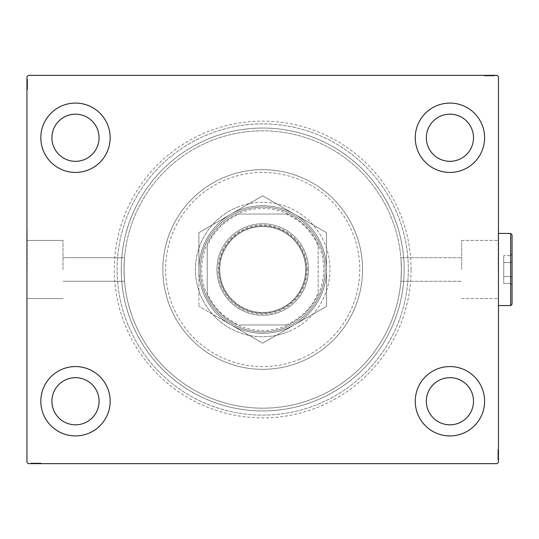 <?xml version="1.0" encoding="UTF-8"?>
<svg xmlns="http://www.w3.org/2000/svg" width="539" height="539" viewBox="0 0 539 539"><rect width="100%" height="100%" fill="white"/><g stroke="black" fill="none" stroke-linecap="round" stroke-linejoin="round"><path stroke-width="0.4" stroke-dasharray="2.69 2.02" d="M411.089 269.5A148.387 148.387 0 0 0 262.702 121.113A148.387 148.387 0 0 0 114.315 269.5A148.387 148.387 0 0 0 262.702 417.887A148.387 148.387 0 0 0 411.089 269.5M117.091 269.5A145.611 145.611 0 0 1 262.702 123.889A145.611 145.611 0 0 1 408.319 269.5A145.611 145.611 0 0 1 262.702 415.111A145.611 145.611 0 0 1 117.091 269.5A145.611 145.611 0 0 1 262.702 123.889A145.611 145.611 0 0 1 408.319 269.5A145.611 145.611 0 0 1 262.702 415.111A145.611 145.611 0 0 1 117.091 269.5M461.68 269.5L461.68 240.434L461.68 269.5M401.387 269.5C400.841 254.293 400.841 254.293 401.387 269.5C400.841 254.293 400.841 254.293 401.387 269.5C400.841 254.293 400.841 254.293 401.387 269.5C400.841 254.293 400.841 254.293 401.387 269.5A138.678 138.678 0 0 1 262.702 408.178A138.678 138.678 0 0 1 124.024 269.5C124.57 254.293 124.57 254.293 124.024 269.5C124.57 254.293 124.57 254.293 124.024 269.5C124.57 254.293 124.57 254.293 124.024 269.5C124.57 254.293 124.57 254.293 124.024 269.5A138.678 138.678 0 0 1 262.702 130.822A138.678 138.678 0 0 1 401.387 269.5C400.841 284.707 400.841 284.707 401.387 269.5C400.841 284.707 400.841 284.707 401.387 269.5C400.841 284.707 400.841 284.707 401.387 269.5C400.841 284.707 400.841 284.707 401.387 269.5A138.678 138.678 0 0 1 262.702 408.178A138.678 138.678 0 0 1 124.024 269.5A138.678 138.678 0 0 1 262.702 130.822A138.678 138.678 0 0 1 401.387 269.5A138.678 138.678 0 0 1 262.702 408.178A138.678 138.678 0 0 1 124.024 269.5C124.57 284.707 124.57 284.707 124.024 269.5C124.57 284.707 124.57 284.707 124.024 269.5C124.57 284.707 124.57 284.707 124.024 269.5C124.57 284.707 124.57 284.707 124.024 269.5A138.678 138.678 0 0 1 262.702 130.822A138.678 138.678 0 0 1 401.387 269.5A138.678 138.678 0 0 1 262.702 408.178A138.678 138.678 0 0 1 124.024 269.5A138.678 138.678 0 0 1 262.702 130.822A138.678 138.678 0 0 1 401.387 269.5M498.184 269.5L498.184 230.672L498.184 269.5M498.46 269.5L498.46 230.672L498.46 269.5M63.009 269.5L63.009 240.434L63.009 269.5M27.226 269.5L27.226 230.672L27.226 269.5M26.95 269.5L26.95 230.672L26.95 269.5M40.816 401.245A34.671 34.671 0 0 1 75.487 366.574A34.671 34.671 0 0 1 110.158 401.245A34.671 34.671 0 0 1 75.487 435.916A34.671 34.671 0 0 1 40.816 401.245A34.671 34.671 0 0 1 75.487 366.574A34.671 34.671 0 0 1 110.158 401.245A34.671 34.671 0 0 1 75.487 435.916A34.671 34.671 0 0 1 40.816 401.245A34.671 34.671 0 0 1 75.487 366.574A34.671 34.671 0 0 1 110.158 401.245A34.671 34.671 0 0 1 75.487 435.916A34.671 34.671 0 0 1 40.816 401.245M415.252 137.755A34.671 34.671 0 0 1 449.924 103.084A34.671 34.671 0 0 1 484.595 137.755A34.671 34.671 0 0 1 449.924 172.426A34.671 34.671 0 0 1 415.252 137.755A34.671 34.671 0 0 1 449.924 103.084A34.671 34.671 0 0 1 484.595 137.755A34.671 34.671 0 0 1 449.924 172.426A34.671 34.671 0 0 1 415.252 137.755A34.671 34.671 0 0 1 449.924 103.084A34.671 34.671 0 0 1 484.595 137.755A34.671 34.671 0 0 1 449.924 172.426A34.671 34.671 0 0 1 415.252 137.755M415.252 401.245A34.671 34.671 0 0 1 449.924 366.574A34.671 34.671 0 0 1 484.595 401.245A34.671 34.671 0 0 1 449.924 435.916A34.671 34.671 0 0 1 415.252 401.245A34.671 34.671 0 0 1 449.924 366.574A34.671 34.671 0 0 1 484.595 401.245A34.671 34.671 0 0 1 449.924 435.916A34.671 34.671 0 0 1 415.252 401.245A34.671 34.671 0 0 1 449.924 366.574A34.671 34.671 0 0 1 484.595 401.245A34.671 34.671 0 0 1 449.924 435.916A34.671 34.671 0 0 1 415.252 401.245M40.816 137.755A34.671 34.671 0 0 1 75.487 103.084A34.671 34.671 0 0 1 110.158 137.755A34.671 34.671 0 0 1 75.487 172.426A34.671 34.671 0 0 1 40.816 137.755A34.671 34.671 0 0 1 75.487 103.084A34.671 34.671 0 0 1 110.158 137.755A34.671 34.671 0 0 1 75.487 172.426A34.671 34.671 0 0 1 40.816 137.755A34.671 34.671 0 0 1 75.487 103.084A34.671 34.671 0 0 1 110.158 137.755A34.671 34.671 0 0 1 75.487 172.426A34.671 34.671 0 0 1 40.816 137.755M121.255 269.5A141.454 141.454 0 0 1 262.702 128.046A141.454 141.454 0 0 1 404.156 269.5A141.454 141.454 0 0 1 262.702 410.954A141.454 141.454 0 0 1 121.255 269.5A141.454 141.454 0 0 1 262.702 128.046A141.454 141.454 0 0 1 404.156 269.5A141.454 141.454 0 0 1 262.702 410.954A141.454 141.454 0 0 1 121.255 269.5M51.912 137.755A23.575 23.575 0 0 1 75.487 114.18A23.575 23.575 0 0 1 99.061 137.755A23.575 23.575 0 0 1 75.487 161.329A23.575 23.575 0 0 1 51.912 137.755M426.349 401.245A23.575 23.575 0 0 1 449.924 377.671A23.575 23.575 0 0 1 473.498 401.245A23.575 23.575 0 0 1 449.924 424.82A23.575 23.575 0 0 1 426.349 401.245M426.349 137.755A23.575 23.575 0 0 1 449.924 114.18A23.575 23.575 0 0 1 473.498 137.755A23.575 23.575 0 0 1 449.924 161.329A23.575 23.575 0 0 1 426.349 137.755M51.912 401.245A23.575 23.575 0 0 1 75.487 377.671A23.575 23.575 0 0 1 99.061 401.245A23.575 23.575 0 0 1 75.487 424.82A23.575 23.575 0 0 1 51.912 401.245M488.253 75.352L494.425 75.352L488.253 75.352L488.253 75.905L487.081 75.905L487.074 75.352L494.425 75.352L484.595 75.352L494.297 75.352L484.595 75.352L494.297 75.352L484.595 75.352L494.297 75.352L484.595 75.352L494.297 75.352L487.074 75.352L487.081 75.905L494.297 75.905L494.297 75.352L484.595 75.352L494.546 75.352L484.595 75.352L494.297 75.352L484.595 75.352L494.297 75.352L494.297 75.905L491.191 75.905L491.191 75.352L491.191 75.905L494.297 75.905L494.297 75.352L494.297 75.905L484.595 75.905L484.595 75.352L484.595 75.905L494.546 75.905L494.546 75.352L484.345 75.352L494.546 75.352L484.345 75.352L494.546 75.352L484.345 75.352L494.546 75.352L494.546 75.905L493.428 75.905L493.428 75.352L493.414 75.905L492.68 75.905L492.68 75.352M497.073 75.352L28.338 75.352L26.95 76.733L26.95 462.267L28.338 463.648L497.073 463.648L498.46 462.267L498.46 76.733L497.073 75.352M492.68 75.905L485.585 75.905L494.425 75.905L492.808 75.905L493.616 75.905L493.616 75.352L494.425 75.352L492.808 75.352L494.425 75.352L492.808 75.352L494.425 75.352L493.616 75.352L493.616 75.905L492.808 75.905L492.808 75.352L492.808 75.905L493.556 75.905L493.556 75.352L485.336 75.352L493.556 75.352L485.336 75.352L493.556 75.352L487.95 75.352L493.556 75.352L493.556 75.905L484.595 75.905L484.595 75.352L484.595 75.905L494.297 75.905L494.297 75.352L494.297 75.905L484.595 75.905L484.595 75.352L484.595 75.905L491.831 75.905L491.831 75.352M31.983 463.095L40.816 463.095L31.107 463.095L38.202 463.095L37.157 463.095L37.157 463.648L38.33 463.648L30.986 463.648L38.33 463.648L31.107 463.648L38.202 463.648L37.157 463.648L37.157 463.095L38.33 463.095L38.33 463.648L30.986 463.648L40.816 463.648L31.107 463.648L40.816 463.648L31.107 463.648L40.816 463.648L31.107 463.648L40.816 463.648L31.107 463.648L38.33 463.648L38.33 463.095L31.107 463.095L31.107 463.648L40.816 463.648L30.864 463.648L40.816 463.648L31.107 463.648L40.816 463.648L31.107 463.648L31.107 463.095L34.22 463.095L34.22 463.648L34.22 463.095L31.107 463.095L31.107 463.648L31.107 463.095L40.816 463.095L40.816 463.648L40.816 463.095L30.864 463.095L30.864 463.648L41.065 463.648L30.864 463.648L41.065 463.648L30.864 463.648L41.065 463.648L30.864 463.648L30.864 463.095L31.983 463.095L31.983 463.648M33.506 463.095L40.816 463.095L30.986 463.095L32.603 463.095L31.794 463.095L31.794 463.648L32.603 463.648L30.986 463.648L32.603 463.648L30.986 463.648L32.603 463.648L30.986 463.648L31.794 463.648L31.794 463.095L32.603 463.095L32.603 463.648L32.603 463.095L31.855 463.095L31.855 463.648L40.068 463.648L31.855 463.648L40.068 463.648L31.855 463.648L37.46 463.648L31.855 463.648L31.855 463.095L33.506 463.095L33.506 463.648M497.908 451.177L497.908 459.74L497.908 449.782L497.908 459.74L497.908 449.782L497.908 459.491L497.908 452.396L497.908 453.44L498.46 453.447L498.46 459.612L498.46 452.275L498.46 459.491L498.46 452.396L498.46 453.44L497.908 453.44L497.908 452.275L498.46 452.275L498.46 459.612L498.46 452.275L497.908 452.275L497.908 453.279L498.46 453.279L498.46 449.533L498.46 457.112L498.46 453.279L497.908 453.279L497.908 451.797L498.46 451.797L497.908 451.776L497.908 449.533L498.46 449.533L498.46 459.74L498.46 449.533L498.46 459.74L498.46 449.533L497.908 449.533L497.908 451.177L498.46 451.177M498.46 459.491L498.46 449.782L498.46 459.491L498.46 449.782L498.46 459.491L497.908 459.491L498.46 459.491M497.908 449.533L497.908 459.612L497.908 457.995L497.908 458.804L498.46 458.804L498.46 457.995L498.46 459.612L498.46 457.995L498.46 459.612L498.46 457.995L498.46 459.612L498.46 458.804L497.908 458.804L497.908 457.995L498.46 457.995L497.908 457.995L497.908 458.743L498.46 458.743L498.46 450.53L498.46 458.743L498.46 450.53L498.46 458.743L498.46 453.144L498.46 458.743L497.908 458.743L497.908 454.633L498.46 454.633L497.908 454.633L497.908 459.74L498.46 459.74L497.908 459.74L498.46 459.74L497.908 459.74L497.908 454.68L498.46 454.68L497.908 454.673L497.908 449.533L497.908 454.633L497.908 450.53L498.46 450.53L497.908 450.53L497.908 458.743L498.46 458.743L497.908 458.743L497.908 454.633L498.46 454.633L497.908 454.633L497.908 459.74L497.908 454.68L498.46 454.68L497.908 454.673L497.908 449.533L498.46 449.533M27.502 87.823L27.502 79.26L27.502 89.218L27.502 79.26L27.502 89.218L27.502 79.509L27.502 86.604L27.502 85.56L26.95 85.553L26.95 79.388L26.95 86.725L26.95 79.509L26.95 86.604L26.95 85.56L27.502 85.56L27.502 86.725L26.95 86.725L26.95 79.388L26.95 86.725L27.502 86.725L27.502 85.721L26.95 85.721L26.95 89.467L26.95 81.888L26.95 85.721L27.502 85.721L27.502 87.203L26.95 87.203L27.502 87.224L27.502 89.467L26.95 89.467L26.95 79.26L26.95 89.467L26.95 79.26L26.95 89.467L27.502 89.467L27.502 87.823L26.95 87.823M26.95 79.509L26.95 89.218L26.95 79.509L26.95 89.218L26.95 79.509L27.502 79.509L26.95 79.509M27.502 89.467L27.502 79.388L27.502 81.005L27.502 80.196L26.95 80.196L26.95 81.005L26.95 79.388L26.95 81.005L26.95 79.388L26.95 81.005L26.95 79.388L26.95 80.196L27.502 80.196L27.502 81.005L26.95 81.005L27.502 81.005L27.502 80.257L26.95 80.257L26.95 88.47L26.95 80.257L26.95 88.47L26.95 80.257L26.95 85.856L26.95 80.257L27.502 80.257L27.502 84.367L26.95 84.367L27.502 84.367L27.502 79.26L26.95 79.26L27.502 79.26L26.95 79.26L27.502 79.26L27.502 84.32L26.95 84.32L27.502 84.327L27.502 89.467L27.502 84.367L27.502 88.47L26.95 88.47L27.502 88.47L27.502 80.257L26.95 80.257L27.502 80.257L27.502 84.367L26.95 84.367L27.502 84.367L27.502 79.26L27.502 84.32L26.95 84.32L27.502 84.327L27.502 89.467L26.95 89.467M27.502 89.218L26.95 89.218L27.502 89.218M27.502 80.378L26.95 80.378M27.502 81.126L26.95 81.126M27.502 80.399L26.95 80.399M27.502 82.622L26.95 82.622L27.502 82.622M27.502 83.619L27.502 86.873L27.502 83.619L26.95 83.619L26.95 86.873L26.95 83.619L26.95 86.873L26.95 83.619L27.502 83.619L27.502 86.873L26.95 86.873L27.502 86.873L27.502 83.619L26.95 83.619L27.502 83.619M27.502 81.975L26.95 81.975M27.502 86.732L26.95 86.732M27.502 82.076L27.502 86.725L27.502 80.257L27.502 81.396L26.95 81.382L27.502 81.396L27.502 82.076L26.95 82.076M27.502 81.874L26.95 81.874L27.502 81.854M27.502 81.901L26.95 81.894M27.502 82.851L26.95 82.851M27.502 87.244L26.95 87.244M27.502 85.984L26.95 85.984M27.502 85.021L26.95 85.021M27.502 86.813L26.95 86.813M27.502 84.744L26.95 84.744M27.502 82.265L26.95 82.265L26.95 84.111L26.95 80.506L26.95 82.265L27.502 82.265M27.502 88.221L26.95 88.221L26.95 80.506L26.95 88.221L27.502 88.221M27.502 86.792L26.95 86.792M27.502 85.108L26.95 85.108M27.502 84.111L26.95 84.111L27.502 84.111M27.502 83.996L26.95 83.996M27.502 80.506L26.95 80.506M27.502 88.47L26.95 88.47M27.502 88.868L26.95 88.868M27.502 84.239L26.95 84.259M27.502 87.951L26.95 87.951M27.502 80.749L26.95 80.749M27.502 86.725L27.502 83.04L27.502 85.856L26.95 85.856L27.502 85.856L27.502 83.033L26.95 83.04L27.502 83.04L27.502 79.388L26.95 79.388L27.502 79.388L27.502 80.196L27.502 79.388L26.95 79.388L27.502 79.388L27.502 80.196L26.95 80.196L27.502 80.196L27.502 81.005L26.95 81.005L27.502 81.005L27.502 79.388L27.502 86.725L26.95 86.725M27.502 84.899L26.95 84.899M27.502 82.534L26.95 82.534M27.502 81.436L26.95 81.436M27.502 80.345L26.95 80.345M27.502 80.257L26.95 80.257L27.502 80.257L27.502 83.033L27.502 80.257M27.502 82.804L26.95 82.804M27.502 83.774L26.95 83.774M27.502 84.866L26.95 84.866M27.502 86.604L26.95 86.604L27.502 86.604M27.502 86.483L26.95 86.483M27.502 85.728L26.95 85.728M27.502 84.327L26.95 84.327M27.502 85.56L26.95 85.56M27.502 83.033L26.95 83.033L27.502 83.033M27.502 85.856L26.95 85.856M27.502 79.388L27.502 80.196L26.95 80.196L27.502 80.196L27.502 81.005L27.502 79.388L26.95 79.388M497.908 449.782L498.46 449.782L497.908 449.782M497.908 458.622L498.46 458.622M497.908 457.874L498.46 457.874M497.908 458.601L498.46 458.601M497.908 456.378L498.46 456.378L497.908 456.378M497.908 455.381L497.908 452.127L497.908 455.381L498.46 455.381L498.46 452.127L498.46 455.381L498.46 452.127L498.46 455.381L497.908 455.381L497.908 452.127L498.46 452.127L497.908 452.127L497.908 455.381L498.46 455.381L497.908 455.381M497.908 457.025L498.46 457.025M497.908 452.268L498.46 452.268M497.908 456.924L497.908 452.275L497.908 458.743L497.908 457.604L498.46 457.618L497.908 457.604L497.908 456.924L498.46 456.924M497.908 457.126L498.46 457.126L497.908 457.146M497.908 457.099L498.46 457.106M497.908 456.149L498.46 456.149M497.908 451.756L498.46 451.756M497.908 453.016L498.46 453.016M497.908 453.979L498.46 453.979M497.908 452.187L498.46 452.187M497.908 454.256L498.46 454.256M497.908 456.735L498.46 456.735L498.46 454.889L498.46 458.494L498.46 456.735L497.908 456.735M497.908 450.779L498.46 450.779L498.46 458.494L498.46 450.779L497.908 450.779M497.908 452.208L498.46 452.208M497.908 453.892L498.46 453.892M497.908 454.889L498.46 454.889L497.908 454.889M497.908 455.004L498.46 455.004M497.908 458.494L498.46 458.494M497.908 450.53L498.46 450.53M497.908 450.132L498.46 450.132M497.908 454.761L498.46 454.741M497.908 451.049L498.46 451.049M497.908 458.251L498.46 458.251M497.908 452.275L497.908 455.96L497.908 453.144L498.46 453.144L497.908 453.144L497.908 455.967L498.46 455.96L497.908 455.96L497.908 459.612L498.46 459.612L497.908 459.612L497.908 458.804L497.908 459.612L498.46 459.612L497.908 459.612L497.908 458.804L498.46 458.804L497.908 458.804L497.908 457.995L498.46 457.995L497.908 457.995L497.908 459.612L497.908 452.275L498.46 452.275M497.908 454.101L498.46 454.101M497.908 456.466L498.46 456.466M497.908 457.564L498.46 457.564M497.908 458.655L498.46 458.655M497.908 458.743L498.46 458.743L497.908 458.743L497.908 455.967L497.908 458.743M497.908 456.196L498.46 456.196M497.908 455.226L498.46 455.226M497.908 454.134L498.46 454.134M497.908 452.396L498.46 452.396L497.908 452.396M497.908 452.517L498.46 452.517M497.908 453.272L498.46 453.272M497.908 454.673L498.46 454.673M497.908 453.44L498.46 453.44M497.908 455.967L498.46 455.967L497.908 455.967M497.908 453.144L498.46 453.144M497.908 459.612L497.908 458.804L498.46 458.804L497.908 458.804L497.908 457.995L497.908 459.612L498.46 459.612M32.731 463.095L32.731 463.648M31.996 463.095L31.996 463.648M38.801 463.095L30.864 463.095L40.816 463.095L40.816 463.648L40.816 463.095L40.816 463.648L40.816 463.095L40.816 463.648L40.816 463.095L40.816 463.648L40.816 463.095L40.816 463.648L40.816 463.095L40.816 463.648L40.816 463.095L40.816 463.648L40.816 463.095L40.816 463.648L40.816 463.095L31.107 463.095L31.107 463.648L31.107 463.095L31.107 463.648L31.107 463.095L38.33 463.095L37.319 463.095L37.326 463.648L37.319 463.095L38.801 463.095L38.801 463.648M35.217 463.095L38.478 463.095L35.217 463.095L35.217 463.648L38.478 463.648L35.217 463.648L38.478 463.648L35.217 463.648L35.217 463.095L38.478 463.095L38.478 463.648L38.478 463.095L35.217 463.095L35.217 463.648L35.217 463.095M33.58 463.095L33.58 463.648M32.98 463.095L32.98 463.648M41.065 463.095L31.855 463.095L38.33 463.095L33.492 463.095L33.472 463.648L33.485 463.095L31.855 463.095L35.972 463.095L35.965 463.648L35.972 463.095L30.864 463.095L30.864 463.648L30.864 463.095L35.924 463.095L35.924 463.648L35.924 463.095L41.065 463.095L41.065 463.648L41.065 463.095L35.965 463.095L40.068 463.095L40.068 463.648L40.068 463.095L38.842 463.095L38.828 463.648L38.842 463.095L40.068 463.095L31.855 463.095L31.855 463.648L31.855 463.095L35.972 463.095L35.965 463.648L35.972 463.095L30.864 463.095L35.924 463.095L35.924 463.648L35.924 463.095L41.065 463.095L41.065 463.648M34.456 463.095L34.456 463.648M39.421 463.095L39.421 463.648M37.589 463.095L37.589 463.648M36.618 463.095L36.618 463.648M31.107 463.095L31.107 463.648L31.107 463.095M33.452 463.095L33.452 463.648M38.41 463.095L38.41 463.648L36.713 463.648L38.397 463.648L38.397 463.095M36.349 463.095L36.349 463.648M33.863 463.095L33.863 463.648L35.715 463.648L32.104 463.648L33.863 463.648L33.863 463.095M39.825 463.095L39.825 463.648L32.104 463.648L39.825 463.648L39.825 463.095M36.713 463.095L36.713 463.648M35.715 463.095L35.715 463.648L35.715 463.095M35.601 463.095L35.601 463.648M32.104 463.095L32.104 463.648M40.068 463.095L40.068 463.648M40.465 463.095L40.465 463.648M35.843 463.095L35.857 463.648M39.549 463.095L39.549 463.648M32.353 463.095L32.353 463.648M34.22 463.095L34.22 463.648L34.22 463.095M37.157 463.095L34.637 463.095L37.46 463.095L37.46 463.648L37.46 463.095L34.631 463.095L34.637 463.648L34.637 463.095L30.986 463.095L30.986 463.648L30.986 463.095L31.794 463.095L30.986 463.095L30.986 463.648L30.986 463.095L31.794 463.095L31.794 463.648L31.794 463.095L32.603 463.095L32.603 463.648L32.603 463.095L30.986 463.095L38.33 463.095L38.33 463.648L38.33 463.095L37.157 463.095L37.157 463.648M36.504 463.095L36.504 463.648M34.132 463.095L34.132 463.648M33.034 463.095L33.034 463.648M31.949 463.095L31.949 463.648M31.855 463.095L31.855 463.648L31.855 463.095L34.631 463.095L31.855 463.095M33 463.095L33 463.648M33.674 463.095L33.674 463.648M34.408 463.095L34.408 463.648M35.372 463.095L35.372 463.648M36.47 463.095L36.47 463.648M38.202 463.095L38.202 463.648L38.202 463.095M38.087 463.095L38.087 463.648M37.332 463.095L37.332 463.648M35.931 463.095L35.931 463.648M34.631 463.095L34.631 463.648L34.631 463.095M37.46 463.095L37.46 463.648M30.986 463.095L31.794 463.095L31.794 463.648L31.794 463.095L32.603 463.095L30.986 463.095L30.986 463.648M490.194 75.905L486.933 75.905L490.194 75.905L490.194 75.352L486.933 75.352L490.194 75.352L486.933 75.352L490.194 75.352L490.194 75.905L486.933 75.905L486.933 75.352L486.933 75.905L490.194 75.905L490.194 75.352L490.194 75.905M491.831 75.905L484.595 75.905L484.595 75.352L484.595 75.905L494.297 75.905L494.297 75.352L494.297 75.905L487.074 75.905L488.091 75.905L488.085 75.352L488.091 75.905L486.609 75.905L486.609 75.352M486.609 75.905L494.546 75.905L492.424 75.905L492.424 75.352L492.41 75.905L491.932 75.905L491.932 75.352M491.932 75.905L489.439 75.905L489.439 75.352L489.439 75.905L494.546 75.905L494.546 75.352L494.546 75.905L489.486 75.905L489.486 75.352L489.486 75.905L484.345 75.905L484.345 75.352L484.345 75.905L489.439 75.905L485.336 75.905L485.336 75.352L485.336 75.905L486.569 75.905L486.582 75.352L486.569 75.905L485.336 75.905L493.556 75.905L493.556 75.352L493.556 75.905L489.439 75.905L489.439 75.352L489.439 75.905L494.546 75.905L489.486 75.905L489.486 75.352L489.486 75.905L484.345 75.905L484.345 75.352M484.345 75.905L491.912 75.905L491.905 75.352L491.918 75.905L494.297 75.905L494.297 75.352L494.297 75.905L484.595 75.905L484.595 75.352L484.595 75.905L491.959 75.905L491.959 75.352M490.955 75.905L490.955 75.352M485.983 75.905L485.983 75.352M487.822 75.905L487.822 75.352M488.785 75.905L488.785 75.352M491.959 75.905L484.595 75.905L484.595 75.352L484.595 75.905L494.297 75.905L494.297 75.352L494.297 75.905L484.595 75.905L484.595 75.352L484.595 75.905L487 75.905L487 75.352M487 75.905L489.062 75.905L489.062 75.352M489.062 75.905L491.541 75.905L491.541 75.352L489.695 75.352L493.306 75.352L491.541 75.352L491.541 75.905L494.297 75.905L494.297 75.352L494.297 75.905L484.595 75.905L484.938 75.352M489.81 75.905L493.306 75.905L489.81 75.905L489.81 75.352M484.938 75.905L489.567 75.905L485.585 75.905L485.585 75.352L493.306 75.352L485.585 75.352L485.585 75.905L493.306 75.905L493.306 75.352L493.306 75.905L489.567 75.905L489.567 75.352L489.567 75.905L494.297 75.905L494.297 75.352L494.297 75.905L491.191 75.905L491.191 75.352L491.191 75.905L494.297 75.905L494.297 75.352L494.297 75.905L484.595 75.905L484.595 75.352L484.595 75.905L494.297 75.905L494.297 75.352L494.297 75.905L487.202 75.905L487.202 75.352L487.202 75.905L488.246 75.905L488.246 75.352L488.246 75.905L487.081 75.905L487.323 75.352M487.013 75.905L487.013 75.352M488.698 75.905L488.698 75.352M489.695 75.905L489.695 75.352L489.695 75.905M487.323 75.905L493.556 75.905L493.556 75.352L493.556 75.905L491.736 75.905L491.736 75.352M485.336 75.905L485.336 75.352M485.585 75.905L485.585 75.352L485.585 75.905M493.306 75.905L493.306 75.352M485.861 75.905L485.861 75.352M493.057 75.905L493.057 75.352M487.95 75.905L487.95 75.352L487.95 75.905L493.556 75.905L487.95 75.905L487.95 75.352M488.907 75.905L488.907 75.352M489.553 75.905L489.553 75.352M491.278 75.905L491.278 75.352M492.376 75.905L492.376 75.352M494.425 75.905L492.808 75.905L494.425 75.905L494.425 75.352L494.425 75.905L493.616 75.905L494.425 75.905L494.425 75.352L494.425 75.905L493.616 75.905L493.616 75.352L493.616 75.905L492.808 75.905L492.808 75.352L492.808 75.905L494.425 75.905L490.773 75.905L490.773 75.352L490.773 75.905L494.425 75.905L494.425 75.352M493.461 75.905L493.461 75.352M491.736 75.905L491.002 75.905L491.002 75.352M491.002 75.905L490.032 75.905L490.032 75.352M490.032 75.905L488.94 75.905L488.94 75.352M488.94 75.905L488.253 75.905M488.078 75.905L488.078 75.352M489.479 75.905L489.479 75.352M490.78 75.905L490.78 75.352L490.78 75.905M493.616 75.905L493.616 75.352L493.616 75.905M299.772 359.217A97.074 97.074 0 0 1 172.985 306.57A97.074 97.074 0 0 1 225.639 179.783A97.074 97.074 0 0 1 352.425 232.43A97.074 97.074 0 0 1 299.772 359.217M224.574 177.216A99.85 99.85 0 0 0 170.425 307.628A99.85 99.85 0 0 0 300.829 361.784A99.85 99.85 0 0 1 170.425 307.628A99.85 99.85 0 0 1 224.574 177.216A99.85 99.85 0 0 1 354.985 231.372A99.85 99.85 0 0 1 300.829 361.784A99.85 99.85 0 0 0 354.985 231.372A99.85 99.85 0 0 0 224.574 177.216M238.878 211.82A62.403 62.403 0 0 1 320.382 245.669A62.403 62.403 0 0 1 286.532 327.18A62.403 62.403 0 0 1 205.029 293.331A62.403 62.403 0 0 1 238.878 211.82A62.403 62.403 0 0 1 320.382 245.669A62.403 62.403 0 0 1 286.532 327.18A62.403 62.403 0 0 1 205.029 293.331A62.403 62.403 0 0 1 238.878 211.82M237.019 207.34A67.26 67.26 0 0 1 324.869 243.817A67.26 67.26 0 0 1 288.385 331.66A67.26 67.26 0 0 0 324.869 243.817A67.26 67.26 0 0 0 237.019 207.34A67.26 67.26 0 0 0 200.542 295.183A67.26 67.26 0 0 0 288.385 331.66A67.26 67.26 0 0 1 200.542 295.183A67.26 67.26 0 0 1 237.019 207.34M208.694 138.766A141.454 141.454 0 0 0 131.967 323.515A141.454 141.454 0 0 0 316.716 400.234A141.454 141.454 0 0 0 393.436 215.485A141.454 141.454 0 0 0 208.694 138.766A141.454 141.454 0 0 0 131.967 323.515A141.454 141.454 0 0 0 316.716 400.234A141.454 141.454 0 0 0 393.436 215.485A141.454 141.454 0 0 0 208.694 138.766M207.104 134.918A145.611 145.611 0 0 0 128.127 325.105A145.611 145.611 0 0 0 318.306 404.082A145.611 145.611 0 0 0 397.283 213.895A145.611 145.611 0 0 0 207.104 134.918A145.611 145.611 0 0 0 128.127 325.105A145.611 145.611 0 0 0 318.306 404.082A145.611 145.611 0 0 0 397.283 213.895A145.611 145.611 0 0 0 207.104 134.918M307.223 269.5A44.515 44.515 0 0 0 262.702 224.985A44.515 44.515 0 0 0 218.187 269.5A44.515 44.515 0 0 0 262.702 314.015A44.515 44.515 0 0 0 307.223 269.5M219.023 269.5A43.686 43.686 0 0 1 262.702 225.814A43.686 43.686 0 0 1 306.388 269.5A43.686 43.686 0 0 1 262.702 313.186A43.686 43.686 0 0 1 219.023 269.5A43.686 43.686 0 0 1 262.702 225.814A43.686 43.686 0 0 1 306.388 269.5A43.686 43.686 0 0 1 262.702 313.186A43.686 43.686 0 0 1 219.023 269.5M318.178 246.148L318.178 244.079A61.022 61.022 0 0 1 237.281 324.97A61.022 61.022 0 0 1 237.281 214.03L288.122 214.03A61.022 61.022 0 0 1 318.178 244.079L318.178 292.852A60.186 60.186 0 0 1 286.054 324.97L239.35 324.97A60.186 60.186 0 0 1 207.232 292.852L207.232 246.148A60.186 60.186 0 0 1 239.35 214.03L286.054 214.03A60.186 60.186 0 0 1 318.178 246.148L318.178 292.852M200.299 269.5A62.403 62.403 0 0 0 262.702 331.903A62.403 62.403 0 0 0 325.111 269.5A62.403 62.403 0 0 1 262.702 331.903A62.403 62.403 0 0 1 200.299 269.5A62.403 62.403 0 0 1 262.702 207.097A62.403 62.403 0 0 1 325.111 269.5A62.403 62.403 0 0 0 262.702 207.097A62.403 62.403 0 0 0 200.299 269.5M239.35 214.03L237.281 214.03A61.022 61.022 0 0 1 288.122 214.03L286.054 214.03M207.232 292.852L207.232 246.148M286.054 324.97L239.35 324.97M207.232 294.921A61.022 61.022 0 0 0 237.281 324.97M318.178 244.079A61.022 61.022 0 0 0 288.122 214.03M237.281 214.03A61.022 61.022 0 0 0 207.232 244.079M288.122 324.97A61.022 61.022 0 0 0 318.178 294.921M305.694 269.5A42.992 42.992 0 0 1 262.702 312.492A42.992 42.992 0 0 1 219.717 269.5A42.992 42.992 0 0 1 262.702 226.508A42.992 42.992 0 0 1 305.694 269.5A42.992 42.992 0 0 1 262.702 312.492A42.992 42.992 0 0 1 219.717 269.5A42.992 42.992 0 0 1 262.702 226.508A42.992 42.992 0 0 1 305.694 269.5A42.992 42.992 0 0 1 262.702 312.492A42.992 42.992 0 0 1 219.717 269.5A42.992 42.992 0 0 1 262.702 226.508A42.992 42.992 0 0 1 305.694 269.5A42.992 42.992 0 0 1 262.702 312.492A42.992 42.992 0 0 1 219.717 269.5M308.47 269.5A45.761 45.761 0 0 1 262.702 315.261A45.761 45.761 0 0 1 216.941 269.5A45.761 45.761 0 0 0 262.702 315.261A45.761 45.761 0 0 0 308.47 269.5A45.761 45.761 0 0 0 262.702 223.739A45.761 45.761 0 0 0 216.941 269.5A45.761 45.761 0 0 1 262.702 223.739A45.761 45.761 0 0 1 308.47 269.5A45.761 45.761 0 0 0 262.702 223.739A45.761 45.761 0 0 0 216.941 269.5A45.761 45.761 0 0 0 262.702 315.261A45.761 45.761 0 0 0 308.47 269.5M262.702 343.161L294.604 324.748L262.702 343.161L198.911 306.334L262.702 343.161L294.604 324.748A63.791 63.791 0 0 1 198.911 269.5L198.911 232.666L198.911 269.5A63.791 63.791 0 0 1 230.807 214.252L262.702 195.839L230.807 214.252A63.791 63.791 0 0 1 294.604 214.252L262.702 195.839L294.604 214.252A63.791 63.791 0 0 1 326.499 269.5L326.499 306.334L326.499 269.5A63.791 63.791 0 0 1 230.807 324.748L262.702 343.161L230.807 324.748A63.791 63.791 0 0 1 230.807 214.252A63.791 63.791 0 0 1 326.499 269.5A63.791 63.791 0 0 1 294.604 324.748L326.499 306.334L326.499 232.666L262.702 195.839L198.911 232.666L198.911 269.5A63.791 63.791 0 0 0 230.807 324.748L198.911 306.334L230.807 324.748A63.791 63.791 0 0 0 294.604 324.748L262.702 343.161M198.911 269.5L198.911 306.334L198.911 269.5A63.791 63.791 0 0 1 294.604 214.252A63.791 63.791 0 0 1 294.604 324.748L326.499 306.334L326.499 232.666L262.702 195.839L198.911 232.666L198.911 269.5M510.662 305.559L512.05 304.171L512.05 234.829L512.05 269.5L512.05 234.829L510.662 233.441L510.662 305.559L510.662 233.441L510.662 305.559L498.46 305.559M512.05 261.759L512.05 284.983L512.05 254.017L512.05 261.759L510.662 262.56L510.662 283.379L510.662 255.621L510.662 262.56L512.05 261.759L512.05 277.241L510.662 276.44L512.05 277.241L512.05 284.983L512.05 254.017L510.662 255.621L510.662 283.379L512.05 284.983L510.662 283.379L510.662 255.621L503.729 255.621L503.729 262.56L510.662 262.56L512.05 261.759L510.662 262.56L503.729 262.56L503.729 276.44L510.662 276.44L512.05 277.241L510.662 276.44L503.729 276.44L503.729 283.379L510.662 283.379L503.729 283.379L503.729 255.621L510.662 255.621L512.05 254.017L512.05 261.759M503.729 276.44L510.662 276.44L503.729 276.44L503.729 262.56L510.662 262.56L503.729 262.56L503.729 276.44M503.729 255.621L503.729 262.56L503.729 255.621M27.502 82.757L26.95 82.757M27.502 82.662L26.95 82.662M27.502 84.401L26.95 84.401M27.502 83.525L26.95 83.525M497.908 456.243L498.46 456.243M497.908 456.338L498.46 456.338M497.908 454.599L498.46 454.599M497.908 455.475L498.46 455.475M34.361 463.095L34.361 463.648M34.26 463.095L34.26 463.648M36.005 463.095L36.005 463.648M35.129 463.095L35.129 463.648M33.492 463.095L33.492 463.648M491.049 75.905L491.049 75.352M491.144 75.905L491.144 75.352M489.405 75.905L489.405 75.352M490.281 75.905L490.281 75.352M491.912 75.905L491.912 75.352M400.881 257.709L461.68 257.709L400.881 257.709M461.68 240.434L498.184 240.434L461.68 240.434M124.529 257.709L63.009 257.709L124.529 257.709M63.009 240.434L27.226 240.434L63.009 240.434M63.009 298.566L27.226 298.566L63.009 298.566M124.529 281.291L63.009 281.291L124.529 281.291M461.68 298.566L498.184 298.566L461.68 298.566M400.881 281.291L461.68 281.291L400.881 281.291M510.662 233.441L498.46 233.441"/><path stroke-width="0.81" d="M40.816 401.245A34.671 34.671 0 0 1 75.487 366.574A34.671 34.671 0 0 1 110.158 401.245A34.671 34.671 0 0 1 75.487 435.916A34.671 34.671 0 0 1 40.816 401.245M415.252 137.755A34.671 34.671 0 0 1 449.924 103.084A34.671 34.671 0 0 1 484.595 137.755A34.671 34.671 0 0 1 449.924 172.426A34.671 34.671 0 0 1 415.252 137.755M415.252 401.245A34.671 34.671 0 0 1 449.924 366.574A34.671 34.671 0 0 1 484.595 401.245A34.671 34.671 0 0 1 449.924 435.916A34.671 34.671 0 0 1 415.252 401.245M40.816 137.755A34.671 34.671 0 0 1 75.487 103.084A34.671 34.671 0 0 1 110.158 137.755A34.671 34.671 0 0 1 75.487 172.426A34.671 34.671 0 0 1 40.816 137.755M51.912 137.755A23.575 23.575 0 0 1 75.487 114.18A23.575 23.575 0 0 1 99.061 137.755A23.575 23.575 0 0 1 75.487 161.329A23.575 23.575 0 0 1 51.912 137.755M426.349 401.245A23.575 23.575 0 0 1 449.924 377.671A23.575 23.575 0 0 1 473.498 401.245A23.575 23.575 0 0 1 449.924 424.82A23.575 23.575 0 0 1 426.349 401.245M426.349 137.755A23.575 23.575 0 0 1 449.924 114.18A23.575 23.575 0 0 1 473.498 137.755A23.575 23.575 0 0 1 449.924 161.329A23.575 23.575 0 0 1 426.349 137.755M51.912 401.245A23.575 23.575 0 0 1 75.487 377.671A23.575 23.575 0 0 1 99.061 401.245A23.575 23.575 0 0 1 75.487 424.82A23.575 23.575 0 0 1 51.912 401.245M497.073 75.352L28.338 75.352L26.95 76.733L26.95 462.267L28.338 463.648L497.073 463.648L498.46 462.267L498.46 76.733L497.073 75.352M510.662 233.441L512.05 234.829L512.05 304.171L510.662 305.559L510.662 233.441L498.46 233.441M510.662 305.559L498.46 305.559"/></g></svg>
